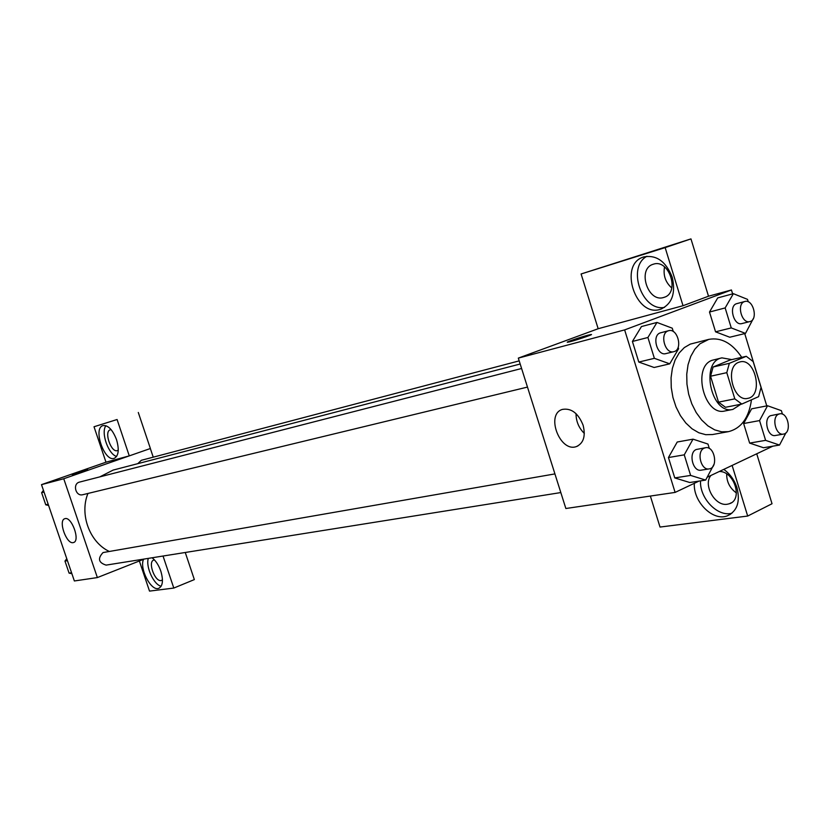<?xml version="1.0" encoding="UTF-8"?>
<svg xmlns="http://www.w3.org/2000/svg" width="830" height="830" viewBox="0 0 830 830"><rect width="100%" height="100%" fill="white"/><g stroke="black" fill="none" stroke-linecap="round" stroke-linejoin="round"><path stroke-width="1.25" d="M738.627 362.337L739.997 361.901C755.476 357.564 763.662 396.014 747.757 398.358C733.378 402.28 724.455 367.161 738.627 362.337M726.79 372.66L734.809 398.857L741.802 404.065L758.599 396.657L761.048 387.413L753.173 361.589L746.284 356.309L729.342 363.333L726.79 372.66L710.553 376.229L718.521 402.145L734.809 398.857M746.284 356.309L730.047 360.002L713.115 366.995L729.342 363.333M741.802 404.065L725.482 407.291L718.521 402.145M710.553 376.229L713.115 366.995M731.801 359.608L721.934 357.865C699.783 361.538 711.186 415.083 732.911 409.398L740.868 404.252M732.911 409.398L724.86 410.975C704.359 416.473 691.878 367.026 712.099 360.293L721.934 357.865M751.472 399.801C748.94 417.781 741.263 428.394 728.439 431.652L721.623 431.808L714.672 429.857L707.907 425.863L701.651 420.001L696.183 412.531L691.784 403.785L688.661 394.177L686.95 384.155L686.742 374.206L688.039 364.775L690.778 356.319L694.814 349.223L699.96 343.796L708.789 339.377C721.208 337.146 732.195 343.132 741.74 357.336M728.439 431.652L712.555 434.536L705.759 434.692L698.829 432.772L692.085 428.83L685.85 423.041L680.424 415.654L676.045 407.001L672.943 397.497L671.252 387.579L671.065 377.733L672.373 368.396L675.112 360.023L679.158 352.989L684.293 347.604L690.29 344.108L708.789 339.377M766.764 405.901L744.728 333.598M732.62 293.882L731.427 289.971L624.637 329.904L675.112 492.408L699.026 481.089M707.233 477.209L772.844 446.167M748.276 301.85L747.519 299.371L733.378 293.675L717.722 297.908L709.494 312.038L715.553 331.824L729.746 337.229L745.485 333.411L753.35 318.523M782.451 414.17L781.383 410.663L767.543 405.745L751.627 408.827L743.639 423.528L749.635 443.096L763.517 447.733L779.526 445.056L785.948 432.804M709.349 448.511L707.969 444.05L693.019 439.163L677.218 442.017L668.441 457.548L674.759 477.914L689.761 482.51L705.666 480.082L714.142 464.063M673.296 331.575L672.248 328.182L656.966 322.445L641.455 326.553L632.408 341.462L638.799 362.067L654.133 367.493L669.748 363.831L678.587 348.745L678.152 347.314M598.171 328.721L683.017 305.72L665.152 247.61L581.093 273.973L598.171 328.721L518.314 358.114L565.863 508.51L675.112 492.408M723.781 469.386C730.058 473.909 734.477 480.082 737.019 487.905C740.391 501.922 737.154 511.239 727.298 515.845C712.949 521.645 692.967 501.642 694.347 483.309M732.122 465.433L747.685 516.053L660.026 527.05L650.357 496.06M700.51 480.871C699.534 498.322 717.732 517.298 731.936 513.21M719.32 471.492C734.353 471.077 743.255 499.888 729.321 503.758L727.339 504.235C715.087 506.601 702.813 485.031 710.905 475.476M736.438 492.968C729.85 488.248 726.603 481.908 726.686 473.982M747.685 516.053L772.025 503.737L756.732 453.792M583.096 425.188C585.773 436.051 583.594 443.168 576.539 446.519C560.043 452.983 545.279 414.222 562.408 409.408C571.341 407.924 578.23 413.184 583.096 425.188M518.314 358.114L624.637 329.904M576.03 413.651C576.051 421.37 578.821 427.958 584.32 433.416M591.375 334.532L587.702 335.268L591.043 334.5C595.255 333.919 570.594 342.053 567.637 342.219C564.473 342.655 579.807 337.343 587.702 335.268L567.326 342.188M683.017 305.72L708.509 296.217L731.427 289.971M672.238 277.251C675.859 293.208 672.092 303.832 660.939 309.102C635.946 318.668 617.883 264.251 643.686 256.958C656.374 254.582 665.899 261.346 672.238 277.251M646.923 256.263C626.546 267.094 641.974 311.81 664.508 307.39M663.606 297.493C647.742 302.774 636.994 268.785 653.137 264.282L653.345 264.22C669.177 258.441 680.31 292.938 664.062 297.348L663.606 297.493M671.792 287.979C665.452 282.345 663.035 275.311 664.54 266.887M581.093 273.973L690.965 238.895L665.152 247.61M708.509 296.217L690.965 238.895M99.818 476.877L113.15 470.081L520.171 364.007M109.155 551.4C89.609 542.166 79.348 514.268 87.949 493.456M521.593 368.499L79.607 482.074C72.262 483.62 75.603 496.776 82.813 494.701L527.475 387.091M137.77 463.659L141.349 460.297L519.186 360.874M560.821 492.564L106.105 565.116C98.5 562.709 97.473 558.517 103.044 552.562L554.917 473.909M150.344 448.532L153.239 457.164M129.273 455.877L117.092 419.513L94.018 426.755L105.981 462.196L129.273 455.877L63.754 478.744L97.369 577.576L144.41 558.995M185.256 552.479L194.345 579.589L173.802 588.055L149.525 591.105L139.357 560.997M117.092 419.513L94.018 426.755M138.299 412.479L150.386 448.511L129.324 455.867M162.462 579.931L161.124 580.543C154.816 581.923 147.532 561.651 153.768 560.084L154.484 559.949M148.311 558.383C145.551 566.828 153.799 584.777 161.155 586.25M152.087 557.781C155.76 560.644 158.675 565.106 160.823 571.133C163.5 580.357 162.815 586.094 158.758 588.335C151.257 591.707 139.129 568.54 143.528 559.347M118.265 450.119L117.445 450.576C111.189 453.17 103.677 431.434 110.266 429.795L111.147 429.67M105.918 425.686C100.638 432.316 108.346 454.435 116.625 456.427M116.532 439.661C119.375 449.632 118.628 455.846 114.281 458.316C104.487 462.372 92.649 428.187 102.972 425.603C108.108 425.033 112.631 429.722 116.532 439.661M163.033 556.027L173.802 588.055M105.981 462.196L41.5 484.647L74.368 580.969L97.369 577.576M73.227 542.613C66.452 544.522 57.924 520.358 64.802 518.709C71.442 515.824 80.624 540.87 73.548 542.529L73.227 542.613M41.5 484.647L63.754 478.744M87.658 469.604L72.324 474.698M43.461 490.385L41.624 492.688L45.754 504.806L48.597 505.449M41.624 492.688L44.032 492.065M45.754 504.806L48.181 504.215M66.773 558.725L64.968 561.08L69.077 573.115L71.878 573.696M64.968 561.08L67.438 560.665M69.077 573.115L71.556 572.731M656.966 322.445L647.919 337.488L654.372 358.321L669.748 363.831M673.763 351.692L665.847 353.611C657.142 356.298 651.498 335.642 660.203 332.913L668.648 330.703C677.809 327.84 683.183 349.928 673.763 351.692C665.048 354.389 659.383 333.619 668.098 330.88L668.648 330.703M641.455 326.553L632.408 341.462L647.919 337.488M632.408 341.462L638.799 362.067L654.372 358.321M638.799 362.067L654.133 367.493M693.019 439.163L684.252 454.84L690.622 475.424L705.666 480.082M709.183 468.888L701.122 470.174C692.76 472.094 688.132 452.568 696.225 449.507L705.5 447.733C714.734 445.617 718.614 467.892 709.183 468.888C700.821 470.807 696.163 451.188 704.265 448.117L705.5 447.733M677.218 442.017L668.441 457.548L684.252 454.84M668.441 457.548L674.759 477.914L690.622 475.424M674.759 477.914L689.761 482.51M733.378 293.675L725.161 307.93L731.261 327.923L745.485 333.411M749.843 321.584L741.864 323.576C733.855 326.128 728.408 306.229 736.438 303.728L744.863 301.487C753.246 298.779 758.485 319.924 749.843 321.584C741.823 324.146 736.355 304.143 744.396 301.632L744.863 301.487M717.722 297.908L709.494 312.038L725.161 307.93M709.494 312.038L715.553 331.824L731.261 327.923M715.553 331.824L729.746 337.229M767.543 405.745L759.564 420.582L765.602 440.357L779.526 445.056M783.479 434.09L775.365 435.501C767.636 437.4 763.061 418.517 770.572 415.685L779.692 413.848C788.158 411.784 792.131 433.063 783.479 434.09C775.749 435.989 771.153 417.013 778.665 414.18L779.692 413.848M751.627 408.827L743.639 423.528L759.564 420.582M743.639 423.528L749.635 443.096L765.602 440.357M749.635 443.096L763.517 447.733M727.298 515.845L730.691 514.144M731.417 502.721L729.321 503.758M576.539 446.519L577.908 445.938M660.939 309.102L661.904 308.75M664.602 297.15L664.062 297.348"/></g></svg>
